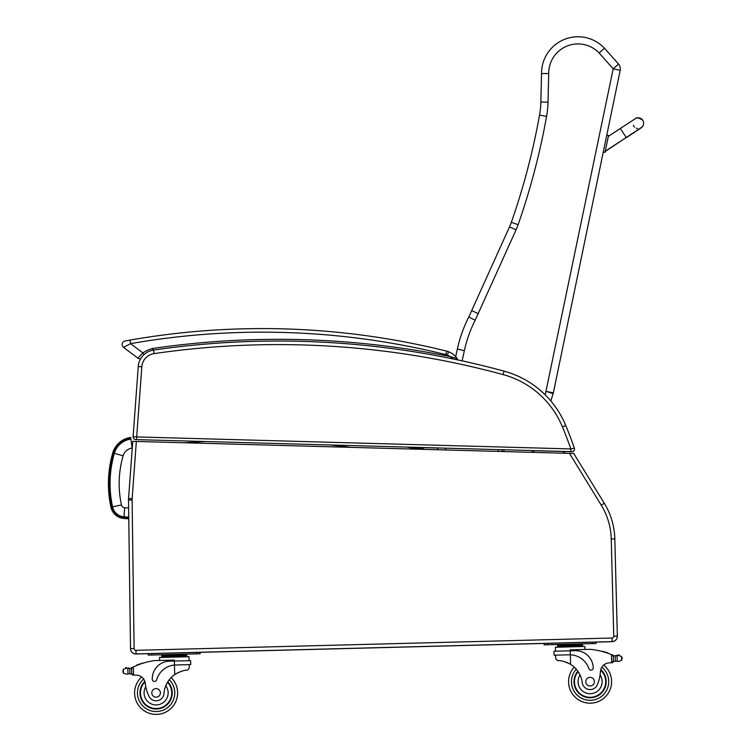 <?xml version="1.0" encoding="UTF-8"?>
<svg xmlns="http://www.w3.org/2000/svg" width="752" height="752" viewBox="0 0 752 752"><rect width="100%" height="100%" fill="white"/><g stroke="black" fill="none" stroke-linecap="round" stroke-linejoin="round"><path stroke-width="1.13" d="M123.845 518.448L123.93 517.376A13.216 13.216 0 0 1 111.992 506.989L110.948 507.224A111.484 111.399 -175.6 0 1 112.772 452.836L113.796 453.136L112.772 452.836A21.62 21.62 0 0 1 130.669 437.467A21.62 21.62 0 0 0 112.772 452.836A111.484 111.399 -175.6 0 0 110.948 507.224A14.288 14.288 0 0 0 123.845 518.448L128.771 518.824L130.528 648.685A5.377 5.377 0 0 0 136.046 653.986L612.109 641.672L612.015 638.091L612.109 641.672A5.377 5.377 0 0 0 617.345 636.192M410.601 447.196A859.771 859.01 -175.6 0 1 419.409 448.972L419.644 447.919L419.409 448.972A47.686 47.686 0 0 1 420.631 449.273M424.654 449.386A48.758 48.758 0 0 0 419.644 447.919A48.758 48.758 0 0 1 424.654 449.386M114.36 453.287L123.093 455.834A10.866 10.866 0 0 1 132.089 448.117L130.886 439.102A19.956 19.956 0 0 0 114.36 453.287A109.82 109.745 -175.6 0 0 112.565 506.867A12.634 12.634 0 0 0 123.986 516.793L128.752 517.16M417.604 449.198A859.188 858.427 -175.6 0 0 407.058 447.092M123.986 516.793L124.653 507.722A3.534 3.534 0 0 1 121.448 504.94A100.73 100.646 -175.6 0 1 123.093 455.834M563.615 453.221L563.135 451.407M564.066 451.435L564.545 453.24M564.094 451.52L570.787 451.708L570.862 448.935L136.676 436.931L136.601 439.619L570.787 451.623M417.435 447.468L437.73 448.032M533.995 450.692L563.163 451.491M571.746 451.736L570.787 451.708L571.746 451.736A2.688 2.688 0 0 0 574.509 449.019A2.688 2.688 0 0 1 571.746 451.736M457.423 359.851L457.131 358.544A1.795 1.795 0 0 1 457.423 359.851A1.795 1.795 0 0 0 457.131 358.544L457.423 359.851A1.795 1.795 0 0 0 457.131 358.544A18.988 18.988 0 0 0 448.634 351.757A14.335 14.335 0 0 0 446.716 351.137A14.335 14.335 0 0 1 448.634 351.757A18.988 18.988 0 0 1 457.131 358.544L450.147 356.598L453.08 358.939L451.745 357.773M153.399 350.103L152.684 348.486A30.371 30.371 0 0 0 142.889 352.914L130.538 343.655L123.563 347.386A3.581 3.581 0 0 1 125.076 340.994L126.787 340.684L125.076 340.994A3.581 3.581 0 0 0 123.563 347.386A3.581 3.581 0 0 1 125.076 340.994A3.581 3.581 0 0 0 123.563 347.386L137.813 358.065A3.581 3.581 0 0 0 140.699 358.704A3.581 3.581 0 0 1 137.813 358.065A3.581 3.581 0 0 0 140.699 358.704A17.916 17.916 0 0 0 138.255 366.506L133.104 436.715A2.688 2.688 0 0 0 135.708 439.591L136.601 439.619L135.708 439.591A2.688 2.688 0 0 1 133.104 436.715L136.676 436.931L141.827 366.769L138.255 366.506A17.916 17.916 0 0 1 153.53 350.084A861.877 861.877 0 0 1 504.037 371.131A93.173 93.173 0 0 1 565.777 425.547A93.173 93.173 0 0 0 504.037 371.131L503.097 374.59A89.591 89.591 0 0 1 562.458 426.91A445.748 445.748 0 0 1 570.862 448.935L574.359 448.07A2.688 2.688 0 0 1 571.746 451.642A2.688 2.688 0 0 0 574.359 448.07A449.329 449.329 0 0 0 565.777 425.547L562.458 426.91M129.917 340.12L130.538 343.655A761.541 761.541 0 0 1 445.851 354.615L446.716 351.137A765.122 765.122 0 0 0 129.917 340.12L125.076 340.994M604.279 503.248A71.675 71.675 0 0 1 614.826 538.864L617.345 636.089A5.377 5.377 0 0 1 612.109 641.606L612.015 638.025A1.795 1.795 0 0 0 613.764 636.183L611.244 538.958A68.094 68.094 0 0 0 601.224 505.118L604.279 503.248L573.757 453.494L132.756 441.349L128.564 498.501A17.916 17.916 0 0 0 128.517 500.052L130.528 648.609A5.377 5.377 0 0 0 136.046 653.911L136.046 653.986M599.541 641.926L136.046 653.911L135.952 650.33L612.015 638.025L612.109 641.606L599.541 641.926M148.445 441.781L399.209 448.69M572.253 448.587L574.359 448.07M445.851 354.615A10.754 10.754 0 0 1 447.29 355.076A15.407 15.407 0 0 1 450.147 356.598A863.663 863.663 0 0 0 152.684 348.486L152.609 350.244M123.563 347.386L137.813 358.065L142.889 352.914L144.036 354.587M137.813 358.065A3.581 3.581 0 0 0 140.699 358.704M462.123 360.866L464.351 350.648A127.107 127.107 0 0 1 475.189 320.23L516.06 229.839A64.503 64.503 0 0 0 518.109 224.698A704.445 704.445 0 0 0 546.582 116.372A93.173 93.173 0 0 0 548.02 102.187L548.716 73.574A29.272 29.272 0 0 1 599.156 52.988L613.19 68.855L618.558 64.099A7.163 7.163 0 0 1 620.212 70.303L613.19 68.855L545.219 394.875M550.812 400.929L553.152 393.606A7.163 7.163 0 0 0 553.35 392.873L620.212 70.303A7.163 7.163 0 0 0 618.558 64.099L604.439 48.147A36.444 36.444 0 0 0 541.543 73.527L540.857 102.018A86.01 86.01 0 0 1 539.532 115.103A697.283 697.283 0 0 1 511.341 222.329A57.34 57.34 0 0 1 509.518 226.897L468.769 317.043A134.27 134.27 0 0 0 457.348 349.116L455.693 356.721M599.156 52.988L604.439 48.147L599.156 52.988M533.412 452.384L534.023 450.598M531.918 452.347L532.613 450.561M501.716 451.51L502.327 449.724M437.711 447.938A21.498 21.498 0 0 0 438.172 449.762M475.189 320.23L468.769 317.043M478.357 313.697L471.861 310.67M548.716 73.574L541.543 73.527M472.679 318.98L470.62 317.964M128.376 668.519A6.035 6.035 0 0 1 127.831 668.462L129.739 668.443A6.035 6.035 0 0 0 131.44 667.879A76.187 76.187 0 0 1 132.559 667.334L131.6 668.895L131.722 673.472L131.619 669.675A68.291 68.291 0 0 0 131.562 669.694L131.666 673.472A0.555 0.555 0 0 1 130.942 674.018A6.035 6.035 0 0 0 129.87 673.792L127.962 673.877L129.87 673.792L129.739 668.443L127.821 668.462A0.555 0.555 0 0 1 128.94 668.519M126.844 674.224L127.962 673.877L126.844 674.224L123.46 673.275L122.924 671.696L123.366 669.289L126.684 668.171A2.82 2.82 0 0 0 125.603 668.011A0.555 0.555 0 0 1 126.251 667.532A0.555 0.555 0 0 1 126.712 668.18M172.236 692.479A16.13 16.13 0 0 1 150.062 707.848A16.13 16.13 0 0 1 144.826 681.378A16.13 16.13 0 0 0 150.062 707.848A16.13 16.13 0 0 0 167.799 681.791A16.13 16.13 0 0 1 172.236 692.479M612.297 654.926A76.187 76.187 0 0 1 613.435 655.424A6.035 6.035 0 0 0 614.102 655.669A0.555 0.555 0 0 0 613.378 656.214L613.406 657.239A68.291 68.291 0 0 0 613.35 657.21L613.444 661.008L613.331 656.44L611.489 654.597L611.696 662.747L613.444 661.008A1.692 1.692 0 0 1 611.799 662.747M618.2 655.462L617.082 655.81L618.2 655.462A2.82 2.82 0 0 1 619.272 655.246A0.555 0.555 0 0 0 618.605 654.804A0.555 0.555 0 0 0 618.172 655.471L621.575 656.411L622.12 657.991L621.678 660.397L618.36 661.516L617.223 661.224L618.36 661.516M614.102 655.669A6.035 6.035 0 0 0 615.174 655.894L617.082 655.81A0.555 0.555 0 0 0 615.973 655.932A6.035 6.035 0 0 0 617.072 655.81L615.174 655.894L615.305 661.243L617.223 661.224L615.305 661.243A6.035 6.035 0 0 0 614.252 661.525A0.555 0.555 0 0 1 613.5 661.008M582.593 645.46L582.612 646.541L582.593 645.46L557.599 646.109L557.57 645.037L582.556 644.389L582.584 645.46M568.597 682.233A21.498 21.498 0 0 0 599.551 700.986A21.498 21.498 0 0 0 603.715 665.041A21.498 21.498 0 0 1 599.551 700.986A21.498 21.498 0 0 1 568.597 682.233A21.498 21.498 0 0 0 599.551 700.986A21.498 21.498 0 0 0 603.715 665.041A21.498 21.498 0 0 1 599.551 700.986A21.498 21.498 0 0 1 574.255 667.137A21.498 21.498 0 0 0 568.597 682.233A21.498 21.498 0 0 1 574.255 667.137A21.498 21.498 0 0 0 568.597 682.233M148.793 695.863A39.508 39.508 0 0 1 145.258 683.333L145.775 686.717A12.041 12.041 0 0 0 160.035 704.276A12.041 12.041 0 0 0 165.778 685.721L167.367 682.496A24.985 24.985 0 0 0 163.992 693.438A7.896 7.896 0 0 1 148.793 695.863A7.896 7.896 0 0 0 163.992 693.438A24.985 24.985 0 0 1 174.708 674.591C179.954 671.536 184.202 670.07 187.455 670.201L189.297 668.02L189.203 664.627L189.297 668.02M175.705 664.975L190.717 664.589L190.613 660.632L169.388 661.177A17.587 17.587 0 0 0 152.261 679.216A2.247 2.247 0 0 0 156.679 679.77A20.313 20.313 0 0 1 174.464 665.041L175.705 664.975L174.464 665.041L174.708 674.591L175.977 673.773M176.974 673.2L178.111 672.626M179.117 672.166L179.86 671.865M132.559 667.334L133.348 666.958A76.187 76.187 0 0 1 154.348 660.594L174.332 660.077L174.464 665.041M133.452 675.117A1.692 1.692 0 0 1 131.722 673.472L133.555 675.117A50.788 50.788 0 0 1 136.403 675.127A9.221 9.221 0 0 1 145.258 683.333A9.221 9.221 0 0 0 145.08 682.261L145.258 683.333M180.452 654.785L186.693 654.625L186.722 655.697L161.736 656.346L161.708 655.274L167.959 655.105L180.452 654.785L180.48 655.857M167.959 655.105L167.987 656.186M161.765 657.417L161.736 656.346M141.254 663.772A0.555 0.555 0 0 1 142.288 663.433M139.12 664.533A0.555 0.555 0 0 1 140.154 664.157M136.996 665.36A0.555 0.555 0 0 1 138.03 664.947M130.792 668.161A0.555 0.555 0 0 1 131.534 668.678L131.666 673.472M133.348 666.958L133.555 675.117A50.788 50.788 0 0 1 136.403 675.127M122.905 670.906L122.924 671.696M159.593 660.463L159.509 657.474L189.006 656.712L189.109 660.67M148.182 653.667L148.219 655.105L196.582 653.855L200.164 653.761L200.126 652.322M171.174 677.552A21.498 21.498 0 0 1 177.604 692.338A21.498 21.498 0 0 0 171.174 677.552A21.498 21.498 0 0 1 147.665 712.67A21.498 21.498 0 0 1 141.649 676.988A21.498 21.498 0 0 0 147.665 712.67A21.498 21.498 0 0 0 177.604 692.338A21.498 21.498 0 0 1 147.665 712.67A21.498 21.498 0 0 1 141.649 676.988M140.492 693.306A15.623 15.623 0 0 1 144.995 681.923A15.623 15.623 0 0 0 162.028 707.359A15.623 15.623 0 0 0 167.527 682.233A15.623 15.623 0 0 1 162.028 707.359A15.623 15.623 0 0 1 140.492 693.306M151.81 693.006A4.296 4.296 0 0 0 158.362 696.568A4.296 4.296 0 0 0 158.164 689.123A4.296 4.296 0 0 0 151.81 693.006M555.672 658.545L555.578 655.152L555.672 658.545L557.617 660.632C560.86 660.331 565.184 661.572 570.571 664.364A24.985 24.985 0 0 1 582.255 682.628A7.896 7.896 0 0 0 597.558 684.254A39.508 39.508 0 0 0 600.434 671.564A9.221 9.221 0 0 1 608.857 662.907A50.788 50.788 0 0 1 611.696 662.747M565.288 661.901L566.049 662.164M567.083 662.568L568.239 663.085M569.264 663.602L570.571 664.364L570.326 654.813L569.085 654.804L570.326 654.813L570.223 650.818L553.97 651.232L554.074 655.189L569.085 654.804M570.326 654.813A20.313 20.313 0 0 1 588.854 668.594A2.247 2.247 0 0 0 593.234 667.814A17.587 17.587 0 0 0 575.195 650.687L570.223 650.818L570.195 649.841L590.179 649.324A76.187 76.187 0 0 1 611.489 654.597M622.12 657.991L622.139 658.78M576.314 644.549L576.342 645.62M563.821 644.868L563.85 645.949M603.433 651.824A0.555 0.555 0 0 0 602.38 651.533M605.595 652.473A0.555 0.555 0 0 0 604.542 652.144M607.757 653.187A0.555 0.555 0 0 0 606.714 652.83M555.474 651.194L555.371 647.246L584.868 646.476L584.943 649.465L584.868 646.476M544.044 643.43L544.081 644.868L596.026 643.524L595.988 642.095M577.846 671.188A16.13 16.13 0 0 0 596.909 696.286A16.13 16.13 0 0 0 600.773 669.59M600.434 671.564L600.096 674.967A12.041 12.041 0 0 1 593.751 693.147A12.041 12.041 0 0 1 580.065 675.005L578.307 671.874M600.632 670.145A15.623 15.623 0 0 1 596.58 695.891A15.623 15.623 0 0 1 578.138 671.611M594.39 681.566A4.296 4.296 0 0 0 587.848 678.013A4.296 4.296 0 0 0 588.036 685.457A4.296 4.296 0 0 0 594.39 681.566M643.468 124.494A5.377 5.377 -168.3 0 1 639.933 128.498A5.377 5.377 -168.3 0 0 643.468 124.494L643.515 124.268A5.377 5.377 -168.3 0 1 640.102 128.225M605.078 152.13L608.528 135.482L606.77 135.125L603.273 152.017L605.078 152.13M635.957 118.318A5.377 5.377 -168.3 0 1 643.515 124.268M637.593 128.507A5.377 5.377 -168.3 0 1 636.342 128.197M634.632 127.144A5.377 5.377 -168.3 0 1 633.334 125.33M605.022 152.402L603.264 152.036L605.022 152.383M111.992 506.989A110.403 110.328 -175.6 0 1 113.796 453.136A20.539 20.539 0 0 1 130.81 438.529L130.669 437.467M128.752 517.743L123.93 517.376M184.625 442.778A850.098 849.328 -175.6 0 1 206.001 441.537M329.733 444.958A850.098 849.328 -175.6 0 1 350.799 447.346M112.565 506.867L121.448 504.94M128.62 508.032L124.653 507.722M136.347 441.443L132.136 498.764A14.335 14.335 0 0 0 132.098 500.005L134.11 648.562A1.795 1.795 0 0 0 135.952 650.33M601.224 505.118L569.48 453.381M134.11 648.562L130.528 648.609M132.098 500.005L128.517 500.052M132.136 498.764L128.564 498.501M611.244 538.958L614.826 538.864M613.764 636.183L617.345 636.089M141.827 366.769A14.335 14.335 0 0 1 154.057 353.628A858.286 858.286 0 0 1 503.097 374.59M154.057 353.628L153.53 350.084M447.29 355.076L448.634 351.757M503.586 451.567L504.207 449.781M498.576 449.621L497.956 451.407M445.945 449.978A14.335 14.335 0 0 1 445.184 448.145M553.35 392.873L546.328 391.416L553.152 393.606M464.351 350.648L457.348 349.116M516.06 229.839L509.518 226.897M518.109 224.698L511.341 222.329M546.582 116.372L539.532 115.103M548.02 102.187L540.857 102.018M169.275 679.705A18.631 18.631 0 0 1 174.737 692.413A18.631 18.631 0 0 0 169.275 679.705A18.631 18.631 0 0 1 148.755 710.02A18.631 18.631 0 0 1 143.641 679.047A18.631 18.631 0 0 0 148.755 710.02A18.631 18.631 0 0 0 174.737 692.413A18.631 18.631 0 0 1 148.755 710.02A18.631 18.631 0 0 1 143.641 679.047M576.267 669.186A18.631 18.631 0 0 0 571.464 682.158A18.631 18.631 0 0 1 576.267 669.186A18.631 18.631 0 0 0 598.329 698.392A18.631 18.631 0 0 0 601.826 667.203A18.631 18.631 0 0 1 598.329 698.392A18.631 18.631 0 0 1 571.464 682.158A18.631 18.631 0 0 0 598.329 698.392A18.631 18.631 0 0 0 601.826 667.203M127.821 668.462L127.962 673.877M123.366 669.289L123.46 673.275M196.582 653.855L196.545 652.416M151.801 655.011L151.763 653.573M621.575 656.411L621.678 660.397M617.082 655.81L617.223 661.224M592.444 643.618L592.407 642.18M547.663 644.774L547.625 643.345M608.349 136.366L620.325 128.498L626.228 137.484L605.257 151.255M605.2 151.519L626.068 137.588M164.603 654.682L165.797 655.001M578.25 644.502L579.642 643.947L578.25 644.502M186.75 656.778L186.722 655.697M182.388 654.738L183.779 654.184M557.627 647.181L557.599 646.109M561.876 644.925L560.466 644.445M606.77 135.125L608.528 135.482M626.228 137.484L641.108 127.727M620.325 128.498L635.29 118.694C636.342 117.209 638.824 117.716 642.744 120.226M626.172 137.757L641.447 127.699M641.606 127.567L643.063 125.706"/></g></svg>
